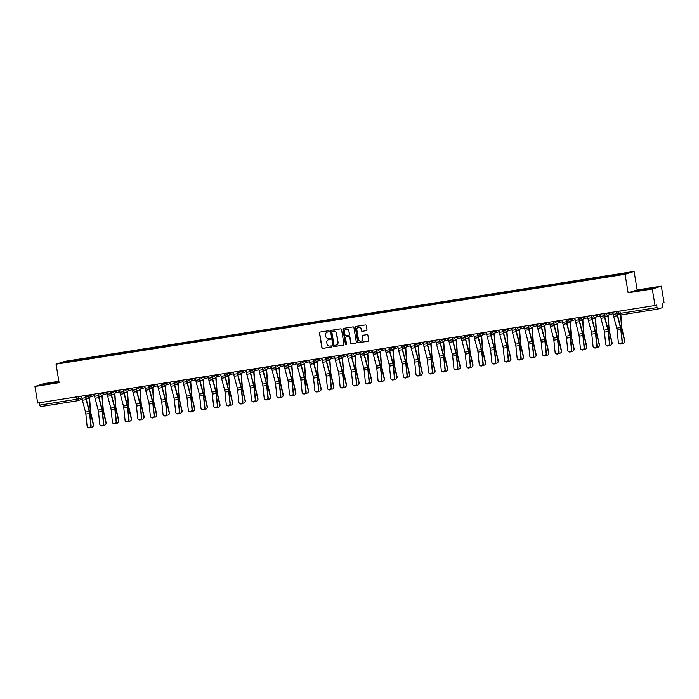 <?xml version="1.0" encoding="UTF-8"?>
<svg xmlns="http://www.w3.org/2000/svg" width="699" height="699" viewBox="0 0 699 699"><rect width="100%" height="100%" fill="white"/><g stroke="black" fill="none" stroke-linecap="round" stroke-linejoin="round"><path stroke-width="1.05" d="M329.22 331.221A0.577 0.568 -107.5 0 0 328.574 330.741L320.116 332.069A0.83 0.804 -107.5 0 0 319.46 333.012L321.881 347.683A0.83 0.804 -107.5 0 0 322.816 348.373L331.274 347.036A0.577 0.568 -107.5 0 0 331.737 346.381A0.577 0.568 -107.5 0 0 331.081 345.891L329.989 346.066A2.647 2.578 -107.5 0 1 327.01 343.864L326.809 342.641A2.647 2.578 -107.5 0 1 328.923 339.627L330.015 339.461A0.577 0.568 -107.5 0 0 330.478 338.797A0.577 0.568 -107.5 0 0 329.832 338.316L328.731 338.491A2.647 2.578 -107.5 0 1 325.751 336.28L325.551 335.057A2.647 2.578 -107.5 0 1 327.665 332.051L328.766 331.876A0.577 0.568 -107.5 0 0 329.22 331.221M366.311 330.671A0.83 0.804 -107.5 0 0 366.975 329.736L366.293 325.62A0.83 0.804 -107.5 0 0 365.359 324.93L355.966 326.407A0.83 0.804 -107.5 0 0 355.31 327.35L357.739 342.021A0.83 0.804 -107.5 0 0 358.666 342.711L368.058 341.226A0.83 0.804 -107.5 0 0 368.723 340.282L367.901 335.31A0.83 0.804 -107.5 0 0 366.966 334.629L362.947 335.258A0.83 0.804 -107.5 0 0 362.283 336.202L362.694 338.666A2.211 2.158 -107.5 0 1 361.226 341.112A2.211 2.158 -107.5 0 1 358.438 339.338L356.839 329.683A2.211 2.158 -107.5 0 1 358.299 327.237A2.211 2.158 -107.5 0 1 361.095 329.011L361.366 330.618A0.83 0.804 -107.5 0 0 362.292 331.309L366.494 330.618A0.83 0.804 -107.5 0 0 366.512 330.61L362.292 331.309M625.055 274.296L628.121 292.811L652.281 288.993L655.015 305.515L37.685 403.017L34.95 386.495L59.109 382.676L56.042 364.17L625.055 274.296L634.089 271.457L65.077 361.322L56.042 364.17M341.54 329.526A0.83 0.804 -107.5 0 0 340.614 328.836L331.221 330.321A0.83 0.804 -107.5 0 0 330.557 331.256L332.986 345.926A0.83 0.804 -107.5 0 0 333.921 346.617L343.305 345.131A0.83 0.804 -107.5 0 0 343.969 344.196L341.54 329.526M343.593 328.364L352.986 326.879A0.83 0.804 -107.5 0 1 353.912 327.569L356.341 342.239A0.83 0.804 -107.5 0 1 355.686 343.183L351.667 343.812A0.83 0.804 -107.5 0 1 350.732 343.122L349.753 337.18A0.83 0.804 -107.5 0 0 348.818 336.49L346.154 336.909A0.83 0.804 -107.5 0 0 345.489 337.853L346.521 344.039A0.577 0.568 -107.5 0 1 346.136 344.686A0.577 0.568 -107.5 0 1 345.402 344.223L342.929 329.308A0.83 0.804 -107.5 0 1 343.593 328.364M652.281 288.993L661.315 286.153L664.05 302.676L662.451 303.174L662.792 307.525L657.68 309.133L620.948 314.934L620.31 313.388L657.043 307.586L657.663 309.133L620.939 314.934A1.686 1.643 72.5 0 1 619.061 313.554L620.31 313.388L619.926 311.064M58.882 381.296L43.985 383.646L34.95 386.495M661.315 286.153L637.156 289.963L634.089 271.457M655.015 305.515L656.614 305.017L657.043 307.586M82.159 399.251L77.309 400.78A1.686 1.643 -107.5 0 1 77.073 400.833L40.35 406.635L39.712 405.088L76.436 399.286L81.897 397.818M39.327 402.755L39.712 405.088M74.312 360.876L60.664 362.964L77.327 359.854L77.292 360.404M615.828 275.284L616.273 274.672L77.327 359.854M615.845 274.803L629.467 272.654L612.385 275.895L74.286 360.815M58.961 381.794L43.207 384.642L59.022 382.117M628.121 292.811L637.156 289.963M653.058 288.005L635.4 291.107L653.058 288.005M77.842 360.317L77.746 359.723M54.138 383L54.05 382.458M646.33 289.465L646.243 288.923M328.932 331.824L327.848 331.99A2.647 2.578 -107.5 0 0 327.394 332.112M328.652 339.688A2.647 2.578 -107.5 0 1 329.107 339.574L330.015 339.461M320.098 332.077A0.83 0.804 -107.5 0 0 319.635 332.96L322.064 347.621A0.83 0.804 -107.5 0 0 322.999 348.312L331.44 346.984M331.195 330.321A0.83 0.804 -107.5 0 0 330.741 331.204L333.17 345.874A0.83 0.804 -107.5 0 0 334.096 346.564L343.489 345.079A0.83 0.804 -107.5 0 0 343.506 345.07M332.383 331.282A0.577 0.568 -107.5 0 1 332.462 331.265L332.287 331.326A0.577 0.568 -107.5 0 0 331.824 331.981L333.956 344.86A0.577 0.568 -107.5 0 0 334.603 345.341L335.756 345.157A2.647 2.578 -107.5 0 0 337.87 342.143L336.42 333.344A2.647 2.578 -107.5 0 0 333.44 331.143L332.287 331.326A0.577 0.568 -107.5 0 1 332.383 331.282L332.2 331.343M336.21 345.044A2.647 2.578 -107.5 0 0 338.054 342.091L337.87 342.143M332.462 331.265L333.615 331.081A2.647 2.578 -107.5 0 1 336.595 333.292L338.054 342.091M355.686 343.183L355.861 343.122A0.83 0.804 -107.5 0 0 355.887 343.122L351.667 343.812M346.337 336.848L346.154 336.909A0.83 0.804 -107.5 0 1 346.337 336.848L349.002 336.429A0.83 0.804 -107.5 0 1 349.928 337.119L350.915 343.069A0.83 0.804 -107.5 0 0 351.842 343.759M343.576 328.373A0.83 0.804 -107.5 0 0 343.113 329.246L345.586 344.161A0.577 0.568 -107.5 0 0 346.223 344.642M348.731 331.003A2.211 2.158 -107.5 0 0 345.935 329.229A2.211 2.158 -107.5 0 0 344.467 331.676L345.035 335.074A0.83 0.804 -107.5 0 0 345.961 335.765L348.626 335.345A0.83 0.804 -107.5 0 0 349.29 334.41L348.906 330.95A2.211 2.158 -107.5 0 0 346.022 329.203M348.827 335.284A0.83 0.804 -107.5 0 0 349.474 334.349L349.29 334.41M348.906 330.95L349.474 334.349M358.395 327.211A2.211 2.158 -107.5 0 1 361.278 328.949L361.54 330.557A0.83 0.804 -107.5 0 0 362.475 331.247M361.322 341.077A2.211 2.158 -107.5 0 0 362.877 338.604L362.694 338.666M362.93 335.267A0.83 0.804 -107.5 0 0 362.466 336.14L362.877 338.604M355.948 326.416A0.83 0.804 -107.5 0 0 355.494 327.298L357.914 341.96A0.83 0.804 -107.5 0 0 358.849 342.65L368.242 341.164A0.83 0.804 -107.5 0 0 368.259 341.164L368.058 341.226M89.489 397.172A5.304 1.18 -99 0 1 89.629 398.509L90.547 411.038A3.119 0.69 81 0 0 90.853 413.039L93.526 424.643A1.94 1.8 26.4 0 1 93.29 425.979M90.818 426.975A1.94 1.8 -153.6 0 0 93.343 425.009L93.526 424.643M89.245 397.198A4.211 0.935 -99 0 1 89.35 398.168L90.267 410.689A4.211 0.935 81 0 0 90.678 413.406L93.343 425.009M81.608 396.08L81.975 398.255A5.304 1.18 81 0 0 82.395 400.23L85.505 412.061A3.119 0.69 -99 0 1 85.863 414.053L87.113 426.11A1.94 1.835 -51.6 0 0 89.856 427.438A1.94 1.835 -51.6 0 0 90.835 425.516L91.115 425.735A1.94 1.835 128.4 0 1 87.917 427.43M85.584 395.451L85.933 397.591A4.211 0.935 81 0 0 86.265 399.164L89.385 410.995A4.211 0.935 -99 0 1 89.865 413.686L91.115 425.735M85.339 395.494L85.706 397.67A5.304 1.18 81 0 0 86.117 399.645L89.236 411.475A3.119 0.69 -99 0 1 89.594 413.467L90.835 425.516M102.141 395.171A5.304 1.18 -99 0 1 102.281 396.516L103.199 409.037A3.119 0.69 81 0 0 103.504 411.047L106.169 422.65A1.94 1.8 26.4 0 1 105.942 423.978M103.469 424.983A1.94 1.8 -153.6 0 0 105.995 423.009L106.169 422.65M101.897 395.197A4.211 0.935 -99 0 1 101.993 396.167L102.91 408.697A4.211 0.935 81 0 0 103.321 411.405L105.995 423.009M114.785 393.17A5.304 1.18 -99 0 1 114.933 394.516L115.842 407.036A3.119 0.69 81 0 0 116.148 409.046L118.821 420.649A1.94 1.8 26.4 0 1 118.594 421.978M116.121 422.982A1.94 1.8 -153.6 0 0 118.647 421.008L118.821 420.649M114.549 393.205A4.211 0.935 -99 0 1 114.645 394.175L115.562 406.696A4.211 0.935 81 0 0 115.973 409.404L118.647 421.008M94.26 394.079L94.618 396.254A5.304 1.18 81 0 0 95.038 398.238L98.157 410.068A3.119 0.69 -99 0 1 98.515 412.052L99.756 424.11A1.94 1.835 -51.6 0 0 102.5 425.438A1.94 1.835 -51.6 0 0 103.487 423.524L103.758 423.734A1.94 1.835 128.4 0 1 100.56 425.438M98.227 393.458L98.585 395.599A4.211 0.935 81 0 0 98.917 397.163L102.037 408.994A4.211 0.935 -99 0 1 102.517 411.685L103.758 423.734M97.991 393.493L98.349 395.669A5.304 1.18 81 0 0 98.769 397.644L101.888 409.474A3.119 0.69 -99 0 1 102.246 411.466L103.487 423.524M106.912 392.087L107.27 394.262A5.304 1.18 81 0 0 107.69 396.237L110.8 408.067A3.119 0.69 -99 0 1 111.158 410.06L112.408 422.109A1.94 1.835 -51.6 0 0 115.152 423.445A1.94 1.835 -51.6 0 0 116.139 421.523L116.41 421.742A1.94 1.835 128.4 0 1 113.212 423.437M110.879 391.457L111.237 393.598A4.211 0.935 81 0 0 111.569 395.171L114.68 407.001A4.211 0.935 -99 0 1 115.16 409.684L116.41 421.742M110.634 391.492L111.001 393.668A5.304 1.18 81 0 0 111.421 395.651L114.531 407.482A3.119 0.69 -99 0 1 114.889 409.465L116.139 421.523M127.436 391.178A5.304 1.18 -99 0 1 127.576 392.523L128.494 405.044A3.119 0.69 81 0 0 128.799 407.045L131.473 418.657A1.94 1.8 26.4 0 1 131.237 419.985M128.765 420.981A1.94 1.8 -153.6 0 0 131.29 419.016L131.473 418.657M127.192 391.204A4.211 0.935 -99 0 1 127.288 392.174L128.205 404.695A4.211 0.935 81 0 0 128.616 407.412L131.29 419.016M140.088 389.177A5.304 1.18 -99 0 1 140.228 390.523L141.146 403.043A3.119 0.69 81 0 0 141.443 405.053L144.116 416.656A1.94 1.8 26.4 0 1 143.889 417.985M141.416 418.989A1.94 1.8 -153.6 0 0 143.942 417.015L144.116 416.656M139.844 389.203A4.211 0.935 -99 0 1 139.94 390.173L140.857 402.703A4.211 0.935 81 0 0 141.268 405.411L143.942 417.015M152.732 387.176A5.304 1.18 -99 0 1 152.871 388.522L153.789 401.051A3.119 0.69 81 0 0 154.095 403.052L156.768 414.656A1.94 1.8 26.4 0 1 156.532 415.984M154.06 416.988A1.94 1.8 -153.6 0 0 156.585 415.014L156.768 414.656M152.487 387.211A4.211 0.935 -99 0 1 152.592 388.181L153.509 400.702A4.211 0.935 81 0 0 153.92 403.41L156.585 415.014M119.555 390.086L119.913 392.261A5.304 1.18 81 0 0 120.333 394.245L123.452 406.075A3.119 0.69 -99 0 1 123.81 408.059L125.051 420.116A1.94 1.835 -51.6 0 0 127.795 421.445A1.94 1.835 -51.6 0 0 128.782 419.522L129.053 419.741A1.94 1.835 128.4 0 1 125.855 421.436M123.531 389.457L123.88 391.597A4.211 0.935 81 0 0 124.212 393.17L127.332 405.001A4.211 0.935 -99 0 1 127.812 407.692L129.053 419.741M123.286 389.5L123.644 391.676A5.304 1.18 81 0 0 124.064 393.651L127.183 405.481A3.119 0.69 -99 0 1 127.541 407.473L128.782 419.522M132.207 388.085L132.565 390.269A5.304 1.18 81 0 0 132.985 392.244L136.095 404.074A3.119 0.69 -99 0 1 136.454 406.067L137.703 418.116A1.94 1.835 -51.6 0 0 140.447 419.452A1.94 1.835 -51.6 0 0 141.434 417.53L141.705 417.749A1.94 1.835 128.4 0 1 138.507 419.444M136.174 387.464L136.532 389.605A4.211 0.935 81 0 0 136.864 391.169L139.975 403A4.211 0.935 -99 0 1 140.464 405.691L141.705 417.749M135.938 387.499L136.296 389.675A5.304 1.18 81 0 0 136.716 391.65L139.826 403.48A3.119 0.69 -99 0 1 140.184 405.472L141.434 417.53M144.85 386.093L145.217 388.268A5.304 1.18 81 0 0 145.637 390.243L148.747 402.074A3.119 0.69 -99 0 1 149.105 404.066L150.346 416.115A1.94 1.835 -51.6 0 0 153.098 417.452A1.94 1.835 -51.6 0 0 154.077 415.529L154.357 415.748A1.94 1.835 128.4 0 1 151.159 417.443M148.826 385.464L149.175 387.604A4.211 0.935 81 0 0 149.507 389.177L152.627 401.008A4.211 0.935 -99 0 1 153.107 403.69L154.357 415.748M148.581 385.498L148.939 387.683A5.304 1.18 81 0 0 149.359 389.658L152.478 401.488A3.119 0.69 -99 0 1 152.836 403.48L154.077 415.529M165.383 385.184A5.304 1.18 -99 0 1 165.523 386.53L166.441 399.05A3.119 0.69 81 0 0 166.746 401.06L169.411 412.663A1.94 1.8 26.4 0 1 169.184 413.991M166.712 414.988A1.94 1.8 -153.6 0 0 169.237 413.022L169.411 412.663M165.139 385.21A4.211 0.935 -99 0 1 165.235 386.18L166.152 398.701A4.211 0.935 81 0 0 166.563 401.418L169.237 413.022M157.502 384.092L157.86 386.267A5.304 1.18 81 0 0 158.28 388.251L161.399 400.081A3.119 0.69 -99 0 1 161.757 402.065L162.998 414.123A1.94 1.835 -51.6 0 0 165.742 415.451A1.94 1.835 -51.6 0 0 166.729 413.528L167 413.747A1.94 1.835 128.4 0 1 163.802 415.451M161.469 383.463L161.827 385.603A4.211 0.935 81 0 0 162.159 387.176L165.279 399.007A4.211 0.935 -99 0 1 165.759 401.698L167 413.747M161.233 383.506L161.591 385.682A5.304 1.18 81 0 0 162.011 387.657L165.13 399.487A3.119 0.69 -99 0 1 165.48 401.479L166.729 413.528M178.027 383.183A5.304 1.18 -99 0 1 178.166 384.529L179.084 397.049A3.119 0.69 81 0 0 179.39 399.059L182.063 410.663A1.94 1.8 26.4 0 1 181.836 411.991M179.355 412.995A1.94 1.8 -153.6 0 0 181.889 411.021L182.063 410.663M177.782 383.209A4.211 0.935 -99 0 1 177.887 384.188L178.804 396.709A4.211 0.935 81 0 0 179.215 399.417L181.889 411.021M170.154 382.1L170.512 384.275A5.304 1.18 81 0 0 170.932 386.25L174.042 398.081A3.119 0.69 -99 0 1 174.4 400.073L175.65 412.122A1.94 1.835 -51.6 0 0 178.394 413.459A1.94 1.835 -51.6 0 0 179.372 411.536L179.652 411.755A1.94 1.835 128.4 0 1 176.454 413.45M174.121 381.471L174.47 383.611A4.211 0.935 81 0 0 174.811 385.175L177.922 397.006A4.211 0.935 -99 0 1 178.402 399.697L179.652 411.755M173.876 381.505L174.243 383.681A5.304 1.18 81 0 0 174.663 385.665L177.773 397.495A3.119 0.69 -99 0 1 178.131 399.478L179.372 411.536M190.678 381.191A5.304 1.18 -99 0 1 190.818 382.528L191.736 395.057A3.119 0.69 81 0 0 192.042 397.058L194.715 408.662A1.94 1.8 26.4 0 1 194.479 409.998M192.007 410.995A1.94 1.8 -153.6 0 0 194.532 409.029L194.715 408.662M190.434 381.217A4.211 0.935 -99 0 1 190.53 382.187L191.447 394.708A4.211 0.935 81 0 0 191.858 397.425L194.532 409.029M182.797 380.099L183.155 382.274A5.304 1.18 81 0 0 183.575 384.249L186.694 396.08A3.119 0.69 -99 0 1 187.052 398.072L188.293 410.13A1.94 1.835 -51.6 0 0 191.037 411.458A1.94 1.835 -51.6 0 0 192.024 409.535L192.295 409.754A1.94 1.835 128.4 0 1 189.097 411.449M186.773 379.47L187.122 381.61A4.211 0.935 81 0 0 187.454 383.183L190.574 395.014A4.211 0.935 -99 0 1 191.054 397.705L192.295 409.754M186.528 379.513L186.886 381.689A5.304 1.18 81 0 0 187.306 383.664L190.425 395.494A3.119 0.69 -99 0 1 190.783 397.486L192.024 409.535M203.322 379.19A5.304 1.18 -99 0 1 203.47 380.536L204.388 393.056A3.119 0.69 81 0 0 204.685 395.066L207.358 406.669A1.94 1.8 26.4 0 1 207.131 407.998M204.658 409.002A1.94 1.8 -153.6 0 0 207.184 407.028L207.358 406.669M203.086 379.216A4.211 0.935 -99 0 1 203.182 380.186L204.099 392.716A4.211 0.935 81 0 0 204.51 395.424L207.184 407.028M195.449 378.098L195.807 380.273A5.304 1.18 81 0 0 196.227 382.257L199.337 394.087A3.119 0.69 -99 0 1 199.696 396.071L200.945 408.129A1.94 1.835 -51.6 0 0 203.689 409.457A1.94 1.835 -51.6 0 0 204.676 407.543L204.947 407.753A1.94 1.835 128.4 0 1 201.749 409.457M199.416 377.477L199.774 379.618A4.211 0.935 81 0 0 200.106 381.182L203.217 393.013A4.211 0.935 -99 0 1 203.706 395.704L204.947 407.753M199.18 377.512L199.538 379.688A5.304 1.18 81 0 0 199.958 381.663L203.068 393.493A3.119 0.69 -99 0 1 203.426 395.485L204.676 407.543M215.974 377.189A5.304 1.18 -99 0 1 216.113 378.535L217.031 391.056A3.119 0.69 81 0 0 217.337 393.065L220.01 404.669A1.94 1.8 26.4 0 1 219.774 405.997M217.302 407.001A1.94 1.8 -153.6 0 0 219.827 405.027L220.01 404.669M215.729 377.224A4.211 0.935 -99 0 1 215.834 378.194L216.742 390.715A4.211 0.935 81 0 0 217.153 393.423L219.827 405.027M208.092 376.106L208.459 378.281A5.304 1.18 81 0 0 208.87 380.256L211.989 392.087A3.119 0.69 -99 0 1 212.347 394.079L213.588 406.128A1.94 1.835 -51.6 0 0 216.34 407.465A1.94 1.835 -51.6 0 0 217.319 405.542L217.599 405.761A1.94 1.835 128.4 0 1 214.392 407.456M212.068 375.477L212.417 377.617A4.211 0.935 81 0 0 212.749 379.19L215.869 391.021A4.211 0.935 -99 0 1 216.349 393.703L217.599 405.761M211.823 375.512L212.181 377.687A5.304 1.18 81 0 0 212.601 379.671L215.72 391.501A3.119 0.69 -99 0 1 216.078 393.485L217.319 405.542M228.625 375.197A5.304 1.18 -99 0 1 228.765 376.543L229.683 389.063A3.119 0.69 81 0 0 229.98 391.064L232.653 402.676A1.94 1.8 26.4 0 1 232.426 404.005M229.954 405.001A1.94 1.8 -153.6 0 0 232.479 403.035L232.653 402.676M228.381 375.223A4.211 0.935 -99 0 1 228.477 376.193L229.394 388.714A4.211 0.935 81 0 0 229.805 391.431L232.479 403.035M220.744 374.105L221.102 376.28A5.304 1.18 81 0 0 221.522 378.255L224.641 390.086A3.119 0.69 -99 0 1 224.999 392.078L226.24 404.136A1.94 1.835 -51.6 0 0 228.984 405.464A1.94 1.835 -51.6 0 0 229.971 403.541L230.242 403.76A1.94 1.835 128.4 0 1 227.044 405.455M224.711 373.476L225.069 375.616A4.211 0.935 81 0 0 225.401 377.189L228.512 389.02A4.211 0.935 -99 0 1 229.001 391.711L230.242 403.76M224.475 373.519L224.833 375.695A5.304 1.18 81 0 0 225.253 377.67L228.363 389.5A3.119 0.69 -99 0 1 228.722 391.492L229.971 403.541M241.269 373.196A5.304 1.18 -99 0 1 241.408 374.542L242.326 387.063A3.119 0.69 81 0 0 242.632 389.072L245.305 400.676A1.94 1.8 26.4 0 1 245.078 402.004M242.597 403.008A1.94 1.8 -153.6 0 0 245.122 401.034L245.305 400.676M241.024 373.222A4.211 0.935 -99 0 1 241.129 374.192L242.046 386.722A4.211 0.935 81 0 0 242.457 389.43L245.122 401.034M233.387 372.104L233.754 374.288A5.304 1.18 81 0 0 234.174 376.263L237.284 388.094A3.119 0.69 -99 0 1 237.643 390.086L238.892 402.135A1.94 1.835 -51.6 0 0 241.636 403.472A1.94 1.835 -51.6 0 0 242.614 401.549L242.894 401.768A1.94 1.835 128.4 0 1 239.696 403.463M237.363 371.484L237.712 373.624A4.211 0.935 81 0 0 238.044 375.188L241.164 387.019A4.211 0.935 -99 0 1 241.644 389.71L242.894 401.768M237.118 371.519L237.485 373.694A5.304 1.18 81 0 0 237.896 375.669L241.015 387.499A3.119 0.69 -99 0 1 241.373 389.492L242.614 401.549M253.92 371.195A5.304 1.18 -99 0 1 254.06 372.541L254.978 385.07A3.119 0.69 81 0 0 255.284 387.071L257.948 398.675A1.94 1.8 26.4 0 1 257.721 400.003M255.249 401.008A1.94 1.8 -153.6 0 0 257.774 399.033L257.948 398.675M253.676 371.23A4.211 0.935 -99 0 1 253.772 372.2L254.689 384.721A4.211 0.935 81 0 0 255.1 387.429L257.774 399.033M246.039 370.112L246.398 372.287A5.304 1.18 81 0 0 246.817 374.262L249.936 386.093A3.119 0.69 -99 0 1 250.294 388.085L251.535 400.134A1.94 1.835 -51.6 0 0 254.279 401.471A1.94 1.835 -51.6 0 0 255.266 399.548L255.537 399.767A1.94 1.835 128.4 0 1 252.339 401.462M250.006 369.483L250.364 371.623A4.211 0.935 81 0 0 250.696 373.196L253.816 385.027A4.211 0.935 -99 0 1 254.296 387.709L255.537 399.767M249.77 369.518L250.128 371.702A5.304 1.18 81 0 0 250.548 373.677L253.667 385.507A3.119 0.69 -99 0 1 254.025 387.499L255.266 399.548M266.564 369.203A5.304 1.18 -99 0 1 266.712 370.549L267.621 383.069A3.119 0.69 81 0 0 267.927 385.079L270.6 396.683A1.94 1.8 26.4 0 1 270.373 398.011M267.9 399.007A1.94 1.8 -153.6 0 0 270.426 397.041L270.6 396.683M266.328 369.229A4.211 0.935 -99 0 1 266.424 370.199L267.341 382.72A4.211 0.935 81 0 0 267.752 385.437L270.426 397.041M258.691 368.111L259.049 370.287A5.304 1.18 81 0 0 259.469 372.27L262.579 384.101A3.119 0.69 -99 0 1 262.938 386.084L264.187 398.142A1.94 1.835 -51.6 0 0 266.931 399.47A1.94 1.835 -51.6 0 0 267.918 397.548L268.189 397.766A1.94 1.835 128.4 0 1 264.991 399.461M262.658 367.482L263.016 369.622A4.211 0.935 81 0 0 263.348 371.195L266.459 383.026A4.211 0.935 -99 0 1 266.939 385.717L268.189 397.766M262.413 367.525L262.78 369.701A5.304 1.18 81 0 0 263.2 371.676L266.31 383.506A3.119 0.69 -99 0 1 266.668 385.498L267.918 397.548M279.216 367.202A5.304 1.18 -99 0 1 279.355 368.548L280.273 381.069A3.119 0.69 81 0 0 280.579 383.078L283.252 394.682A1.94 1.8 26.4 0 1 283.016 396.01M280.544 397.015A1.94 1.8 -153.6 0 0 283.069 395.04L283.252 394.682M278.971 367.228A4.211 0.935 -99 0 1 279.067 368.198L279.984 380.728A4.211 0.935 81 0 0 280.395 383.436L283.069 395.04M271.334 366.119L271.693 368.294A5.304 1.18 81 0 0 272.112 370.269L275.231 382.1A3.119 0.69 -99 0 1 275.589 384.092L276.83 396.141A1.94 1.835 -51.6 0 0 279.574 397.478A1.94 1.835 -51.6 0 0 280.561 395.555L280.832 395.774A1.94 1.835 128.4 0 1 277.634 397.469M275.31 365.49L275.659 367.63A4.211 0.935 81 0 0 275.991 369.194L279.111 381.025A4.211 0.935 -99 0 1 279.591 383.716L280.832 395.774M275.065 365.525L275.423 367.7A5.304 1.18 81 0 0 275.843 369.684L278.962 381.514A3.119 0.69 -99 0 1 279.32 383.498L280.561 395.555M291.867 365.21A5.304 1.18 -99 0 1 292.007 366.547L292.925 379.076A3.119 0.69 81 0 0 293.222 381.077L295.895 392.681A1.94 1.8 26.4 0 1 295.668 394.018M293.196 395.014A1.94 1.8 -153.6 0 0 295.721 393.048L295.895 392.681M291.623 365.236A4.211 0.935 -99 0 1 291.719 366.206L292.636 378.727A4.211 0.935 81 0 0 293.047 381.444L295.721 393.048M283.986 364.118L284.344 366.293A5.304 1.18 81 0 0 284.764 368.268L287.883 380.099A3.119 0.69 -99 0 1 288.233 382.091L289.482 394.149A1.94 1.835 -51.6 0 0 292.226 395.477A1.94 1.835 -51.6 0 0 293.213 393.554L293.484 393.773A1.94 1.835 128.4 0 1 290.286 395.468M287.953 363.489L288.311 365.629A4.211 0.935 81 0 0 288.643 367.202L291.754 379.033A4.211 0.935 -99 0 1 292.243 381.724L293.484 393.773M287.717 363.532L288.075 365.708A5.304 1.18 81 0 0 288.495 367.683L291.605 379.513A3.119 0.69 -99 0 1 291.964 381.505L293.213 393.554M304.511 363.209A5.304 1.18 -99 0 1 304.65 364.555L305.568 377.076A3.119 0.69 81 0 0 305.874 379.085L308.547 390.689A1.94 1.8 26.4 0 1 308.311 392.017M305.839 393.021A1.94 1.8 -153.6 0 0 308.364 391.047L308.547 390.689M304.266 363.235A4.211 0.935 -99 0 1 304.371 364.205L305.288 376.735A4.211 0.935 81 0 0 305.699 379.443L308.364 391.047M296.629 362.117L296.996 364.293A5.304 1.18 81 0 0 297.416 366.276L300.526 378.107A3.119 0.69 -99 0 1 300.885 380.09L302.125 392.148A1.94 1.835 -51.6 0 0 304.878 393.476A1.94 1.835 -51.6 0 0 305.856 391.562L306.136 391.772A1.94 1.835 128.4 0 1 302.938 393.476M300.605 361.497L300.954 363.637A4.211 0.935 81 0 0 301.286 365.201L304.406 377.032A4.211 0.935 -99 0 1 304.886 379.723L306.136 391.772M300.36 361.532L300.719 363.707A5.304 1.18 81 0 0 301.138 365.682L304.257 377.512A3.119 0.69 -99 0 1 304.615 379.505L305.856 391.562M317.163 361.208A5.304 1.18 -99 0 1 317.302 362.554L318.22 375.075A3.119 0.69 81 0 0 318.526 377.084L321.191 388.688A1.94 1.8 26.4 0 1 320.963 390.016M318.491 391.021A1.94 1.8 -153.6 0 0 321.016 389.046L321.191 388.688M316.918 361.243A4.211 0.935 -99 0 1 317.014 362.213L317.931 374.734A4.211 0.935 81 0 0 318.342 377.443L321.016 389.046M309.281 360.125L309.64 362.3A5.304 1.18 81 0 0 310.059 364.275L313.178 376.106A3.119 0.69 -99 0 1 313.536 378.098L314.777 390.147A1.94 1.835 -51.6 0 0 317.521 391.484A1.94 1.835 -51.6 0 0 318.508 389.561L318.779 389.78A1.94 1.835 128.4 0 1 315.581 391.475M313.248 359.496L313.606 361.636A4.211 0.935 81 0 0 313.938 363.209L317.058 375.04A4.211 0.935 -99 0 1 317.538 377.722L318.779 389.78M313.012 359.531L313.37 361.706A5.304 1.18 81 0 0 313.79 363.69L316.909 375.52A3.119 0.69 -99 0 1 317.259 377.504L318.508 389.561M329.806 359.216A5.304 1.18 -99 0 1 329.945 360.562L330.863 373.083A3.119 0.69 81 0 0 331.169 375.083L333.842 386.687A1.94 1.8 26.4 0 1 333.615 388.024M331.134 389.02A1.94 1.8 -153.6 0 0 333.668 387.054L333.842 386.687M329.561 359.242A4.211 0.935 -99 0 1 329.666 360.212L330.583 372.733A4.211 0.935 81 0 0 330.994 375.45L333.668 387.054M321.933 358.124L322.291 360.3A5.304 1.18 81 0 0 322.711 362.274L325.821 374.105A3.119 0.69 -99 0 1 326.18 376.097L327.429 388.155A1.94 1.835 -51.6 0 0 330.173 389.483A1.94 1.835 -51.6 0 0 331.151 387.561L331.431 387.779A1.94 1.835 128.4 0 1 328.233 389.474M325.9 357.495L326.258 359.636A4.211 0.935 81 0 0 326.59 361.208L329.701 373.039A4.211 0.935 -99 0 1 330.181 375.73L331.431 387.779M325.655 357.538L326.022 359.714A5.304 1.18 81 0 0 326.442 361.689L329.552 373.519A3.119 0.69 -99 0 1 329.911 375.512L331.151 387.561M342.458 357.215A5.304 1.18 -99 0 1 342.597 358.561L343.515 371.082A3.119 0.69 81 0 0 343.821 373.091L346.494 384.695A1.94 1.8 26.4 0 1 346.258 386.023M343.786 387.028A1.94 1.8 -153.6 0 0 346.311 385.053L346.494 384.695M342.213 357.241A4.211 0.935 -99 0 1 342.309 358.211L343.226 370.741A4.211 0.935 81 0 0 343.637 373.449L346.311 385.053M334.576 356.123L334.935 358.307A5.304 1.18 81 0 0 335.354 360.282L338.473 372.113A3.119 0.69 -99 0 1 338.832 374.105L340.072 386.154A1.94 1.835 -51.6 0 0 342.816 387.491A1.94 1.835 -51.6 0 0 343.803 385.568L344.074 385.787A1.94 1.835 128.4 0 1 340.876 387.482M338.552 355.503L338.901 357.643A4.211 0.935 81 0 0 339.233 359.207L342.353 371.038A4.211 0.935 -99 0 1 342.833 373.729L344.074 385.787M338.307 355.538L338.666 357.713A5.304 1.18 81 0 0 339.085 359.688L342.204 371.519A3.119 0.69 -99 0 1 342.562 373.511L343.803 385.568M355.101 355.214A5.304 1.18 -99 0 1 355.249 356.56L356.167 369.089A3.119 0.69 81 0 0 356.464 371.09L359.137 382.694A1.94 1.8 26.4 0 1 358.91 384.022M356.438 385.027A1.94 1.8 -153.6 0 0 358.963 383.052L359.137 382.694M354.865 355.249A4.211 0.935 -99 0 1 354.961 356.219L355.878 368.74A4.211 0.935 81 0 0 356.289 371.449L358.963 383.052M347.228 354.131L347.586 356.307A5.304 1.18 81 0 0 348.006 358.281L351.116 370.112A3.119 0.69 -99 0 1 351.475 372.104L352.724 384.153A1.94 1.835 -51.6 0 0 355.468 385.49A1.94 1.835 -51.6 0 0 356.455 383.568L356.726 383.786A1.94 1.835 128.4 0 1 353.528 385.481M351.195 353.502L351.553 355.642A4.211 0.935 81 0 0 351.885 357.215L354.996 369.046A4.211 0.935 -99 0 1 355.485 371.728L356.726 383.786M350.959 353.537L351.317 355.721A5.304 1.18 81 0 0 351.737 357.696L354.847 369.526A3.119 0.69 -99 0 1 355.206 371.519L356.455 383.568M367.753 353.222A5.304 1.18 -99 0 1 367.892 354.568L368.81 367.089A3.119 0.69 81 0 0 369.116 369.098L371.789 380.702A1.94 1.8 26.4 0 1 371.553 382.03M369.081 383.026A1.94 1.8 -153.6 0 0 371.606 381.06L371.789 380.702M367.508 353.248A4.211 0.935 -99 0 1 367.613 354.218L368.522 366.739A4.211 0.935 81 0 0 368.932 369.456L371.606 381.06M359.871 352.13L360.238 354.306A5.304 1.18 81 0 0 360.649 356.289L363.768 368.12A3.119 0.69 -99 0 1 364.127 370.103L365.367 382.161A1.94 1.835 -51.6 0 0 368.12 383.489A1.94 1.835 -51.6 0 0 369.098 381.567L369.378 381.785A1.94 1.835 128.4 0 1 366.171 383.48M363.847 351.501L364.196 353.642A4.211 0.935 81 0 0 364.529 355.214L367.648 367.045A4.211 0.935 -99 0 1 368.128 369.736L369.378 381.785M363.602 351.545L363.961 353.72A5.304 1.18 81 0 0 364.38 355.695L367.499 367.525A3.119 0.69 -99 0 1 367.857 369.518L369.098 381.567M380.405 351.221A5.304 1.18 -99 0 1 380.544 352.567L381.462 365.088A3.119 0.69 81 0 0 381.759 367.097L384.433 378.701A1.94 1.8 26.4 0 1 384.205 380.029M381.733 381.034A1.94 1.8 -153.6 0 0 384.258 379.059L384.433 378.701M380.16 351.248A4.211 0.935 -99 0 1 380.256 352.217L381.173 364.747A4.211 0.935 81 0 0 381.584 367.456L384.258 379.059M372.523 350.138L372.882 352.313A5.304 1.18 81 0 0 373.301 354.288L376.42 366.119A3.119 0.69 -99 0 1 376.778 368.111L378.019 380.16A1.94 1.835 -51.6 0 0 380.763 381.497A1.94 1.835 -51.6 0 0 381.75 379.574L382.021 379.793A1.94 1.835 128.4 0 1 378.823 381.488M376.49 349.509L376.848 351.649A4.211 0.935 81 0 0 377.18 353.213L380.291 365.044A4.211 0.935 -99 0 1 380.78 367.735L382.021 379.793M376.254 349.544L376.612 351.719A5.304 1.18 81 0 0 377.032 353.703L380.142 365.533A3.119 0.69 -99 0 1 380.501 367.517L381.75 379.574M393.048 349.229A5.304 1.18 -99 0 1 393.188 350.566L394.105 363.096A3.119 0.69 81 0 0 394.411 365.096L397.084 376.7A1.94 1.8 26.4 0 1 396.857 378.037M394.376 379.033A1.94 1.8 -153.6 0 0 396.901 377.067L397.084 376.7M392.803 349.255A4.211 0.935 -99 0 1 392.908 350.225L393.825 362.746A4.211 0.935 81 0 0 394.236 365.455L396.901 377.067M385.166 348.137L385.533 350.313A5.304 1.18 81 0 0 385.953 352.287L389.063 364.118A3.119 0.69 -99 0 1 389.422 366.11L390.671 378.168A1.94 1.835 -51.6 0 0 393.415 379.496A1.94 1.835 -51.6 0 0 394.393 377.574L394.673 377.792A1.94 1.835 128.4 0 1 391.475 379.487M389.142 347.508L389.492 349.649A4.211 0.935 81 0 0 389.824 351.221L392.943 363.052A4.211 0.935 -99 0 1 393.423 365.743L394.673 377.792M388.897 347.552L389.264 349.727A5.304 1.18 81 0 0 389.675 351.702L392.794 363.532A3.119 0.69 -99 0 1 393.153 365.525L394.393 377.574M405.7 347.228A5.304 1.18 -99 0 1 405.839 348.574L406.757 361.095A3.119 0.69 81 0 0 407.063 363.104L409.728 374.708A1.94 1.8 26.4 0 1 409.5 376.036M407.028 377.041A1.94 1.8 -153.6 0 0 409.553 375.066L409.728 374.708M405.455 347.254A4.211 0.935 -99 0 1 405.551 348.224L406.469 360.754A4.211 0.935 81 0 0 406.879 363.463L409.553 375.066M397.818 346.136L398.177 348.312A5.304 1.18 81 0 0 398.596 350.295L401.715 362.126A3.119 0.69 -99 0 1 402.074 364.109L403.314 376.167A1.94 1.835 -51.6 0 0 406.058 377.495A1.94 1.835 -51.6 0 0 407.045 375.581L407.316 375.791A1.94 1.835 128.4 0 1 404.118 377.495M401.785 345.516L402.143 347.656A4.211 0.935 81 0 0 402.475 349.22L405.595 361.051A4.211 0.935 -99 0 1 406.075 363.742L407.316 375.791M401.549 345.551L401.908 347.726A5.304 1.18 81 0 0 402.327 349.701L405.446 361.532A3.119 0.69 -99 0 1 405.804 363.524L407.045 375.581M418.343 345.227A5.304 1.18 -99 0 1 418.491 346.573L419.4 359.094A3.119 0.69 81 0 0 419.706 361.103L422.379 372.707A1.94 1.8 26.4 0 1 422.152 374.035M419.68 375.04A1.94 1.8 -153.6 0 0 422.205 373.065L422.379 372.707M418.107 345.262A4.211 0.935 -99 0 1 418.203 346.232L419.12 358.753A4.211 0.935 81 0 0 419.531 361.462L422.205 373.065M410.47 344.144L410.829 346.32A5.304 1.18 81 0 0 411.248 348.294L414.358 360.125A3.119 0.69 -99 0 1 414.717 362.117L415.966 374.166A1.94 1.835 -51.6 0 0 418.71 375.503A1.94 1.835 -51.6 0 0 419.697 373.581L419.968 373.799A1.94 1.835 128.4 0 1 416.77 375.494M414.437 343.515L414.795 345.656A4.211 0.935 81 0 0 415.127 347.228L418.238 359.059A4.211 0.935 -99 0 1 418.718 361.741L419.968 373.799M414.192 343.55L414.559 345.725A5.304 1.18 81 0 0 414.979 347.709L418.089 359.539A3.119 0.69 -99 0 1 418.448 361.523L419.697 373.581M430.995 343.235A5.304 1.18 -99 0 1 431.134 344.572L432.052 357.102A3.119 0.69 81 0 0 432.358 359.103L435.031 370.706A1.94 1.8 26.4 0 1 434.795 372.043M432.323 373.039A1.94 1.8 -153.6 0 0 434.848 371.073L435.031 370.706M430.75 343.261A4.211 0.935 -99 0 1 430.846 344.231L431.764 356.752A4.211 0.935 81 0 0 432.174 359.469L434.848 371.073M423.113 342.143L423.472 344.319A5.304 1.18 81 0 0 423.891 346.293L427.01 358.124A3.119 0.69 -99 0 1 427.369 360.116L428.609 372.174A1.94 1.835 -51.6 0 0 431.353 373.502A1.94 1.835 -51.6 0 0 432.34 371.58L432.611 371.798A1.94 1.835 128.4 0 1 429.413 373.493M427.089 341.514L427.438 343.655A4.211 0.935 81 0 0 427.771 345.227L430.89 357.058A4.211 0.935 -99 0 1 431.37 359.749L432.611 371.798M426.844 341.558L427.203 343.733A5.304 1.18 81 0 0 427.622 345.708L430.741 357.538A3.119 0.69 -99 0 1 431.1 359.531L432.34 371.58M443.647 341.234A5.304 1.18 -99 0 1 443.786 342.58L444.704 355.101A3.119 0.69 81 0 0 445.001 357.11L447.675 368.714A1.94 1.8 26.4 0 1 447.447 370.042M444.975 371.047A1.94 1.8 -153.6 0 0 447.5 369.072L447.675 368.714M443.402 341.261A4.211 0.935 -99 0 1 443.498 342.23L444.415 354.76A4.211 0.935 81 0 0 444.826 357.469L447.5 369.072M435.765 340.142L436.124 342.327A5.304 1.18 81 0 0 436.543 344.301L439.662 356.132A3.119 0.69 -99 0 1 440.012 358.124L441.261 370.173A1.94 1.835 -51.6 0 0 444.005 371.51A1.94 1.835 -51.6 0 0 444.992 369.588L445.263 369.806A1.94 1.835 128.4 0 1 442.065 371.501M439.732 339.522L440.09 341.662A4.211 0.935 81 0 0 440.422 343.226L443.533 355.057A4.211 0.935 -99 0 1 444.022 357.748L445.263 369.806M439.496 339.557L439.854 341.732A5.304 1.18 81 0 0 440.274 343.707L443.384 355.538A3.119 0.69 -99 0 1 443.743 357.53L444.992 369.588M456.29 339.233A5.304 1.18 -99 0 1 456.43 340.579L457.347 353.109A3.119 0.69 81 0 0 457.653 355.109L460.326 366.713A1.94 1.8 26.4 0 1 460.091 368.041M457.618 369.046A1.94 1.8 -153.6 0 0 460.143 367.071L460.326 366.713M456.045 339.268A4.211 0.935 -99 0 1 456.15 340.238L457.067 352.759A4.211 0.935 81 0 0 457.478 355.468L460.143 367.071M448.409 338.15L448.775 340.326A5.304 1.18 81 0 0 449.195 342.3L452.305 354.131A3.119 0.69 -99 0 1 452.664 356.123L453.904 368.172A1.94 1.835 -51.6 0 0 456.657 369.509A1.94 1.835 -51.6 0 0 457.635 367.587L457.915 367.805A1.94 1.835 128.4 0 1 454.717 369.5M452.384 337.521L452.734 339.662A4.211 0.935 81 0 0 453.066 341.234L456.185 353.065A4.211 0.935 -99 0 1 456.665 355.747L457.915 367.805M452.139 337.556L452.498 339.74A5.304 1.18 81 0 0 452.917 341.715L456.036 353.545A3.119 0.69 -99 0 1 456.395 355.538L457.635 367.587M468.942 337.241A5.304 1.18 -99 0 1 469.081 338.587L469.999 351.108A3.119 0.69 81 0 0 470.305 353.117L472.97 364.721A1.94 1.8 26.4 0 1 472.742 366.049M470.27 367.045A1.94 1.8 -153.6 0 0 472.795 365.079L472.97 364.721M468.697 337.267A4.211 0.935 -99 0 1 468.793 338.237L469.711 350.758A4.211 0.935 81 0 0 470.121 353.476L472.795 365.079M461.06 336.149L461.419 338.325A5.304 1.18 81 0 0 461.838 340.308L464.957 352.139A3.119 0.69 -99 0 1 465.316 354.122L466.556 366.18A1.94 1.835 -51.6 0 0 469.3 367.508A1.94 1.835 -51.6 0 0 470.287 365.586L470.558 365.804A1.94 1.835 128.4 0 1 467.36 367.499M465.027 335.52L465.385 337.661A4.211 0.935 81 0 0 465.717 339.233L468.837 351.064A4.211 0.935 -99 0 1 469.317 353.755L470.558 365.804M464.791 335.564L465.15 337.739A5.304 1.18 81 0 0 465.569 339.714L468.688 351.545A3.119 0.69 -99 0 1 469.038 353.537L470.287 365.586M481.585 335.24A5.304 1.18 -99 0 1 481.725 336.586L482.642 349.107A3.119 0.69 81 0 0 482.948 351.116L485.622 362.72A1.94 1.8 26.4 0 1 485.394 364.048M482.913 365.053A1.94 1.8 -153.6 0 0 485.447 363.078L485.622 362.72M481.34 335.267A4.211 0.935 -99 0 1 481.445 336.236L482.362 348.766A4.211 0.935 81 0 0 482.773 351.475L485.447 363.078M473.712 334.157L474.071 336.333A5.304 1.18 81 0 0 474.49 338.307L477.6 350.138A3.119 0.69 -99 0 1 477.959 352.13L479.208 364.179A1.94 1.835 -51.6 0 0 481.952 365.516A1.94 1.835 -51.6 0 0 482.93 363.594L483.21 363.812A1.94 1.835 128.4 0 1 480.012 365.507M477.679 333.528L478.037 335.669A4.211 0.935 81 0 0 478.369 337.233L481.48 349.063A4.211 0.935 -99 0 1 481.961 351.754L483.21 363.812M477.434 333.563L477.801 335.738A5.304 1.18 81 0 0 478.221 337.722L481.331 349.552A3.119 0.69 -99 0 1 481.69 351.536L482.93 363.594M494.237 333.248A5.304 1.18 -99 0 1 494.376 334.585L495.294 347.115A3.119 0.69 81 0 0 495.6 349.116L498.273 360.719A1.94 1.8 26.4 0 1 498.038 362.056M495.565 363.052A1.94 1.8 -153.6 0 0 498.09 361.086L498.273 360.719M493.992 333.274A4.211 0.935 -99 0 1 494.088 334.244L495.006 346.765A4.211 0.935 81 0 0 495.416 349.474L498.09 361.086M486.355 332.156L486.714 334.332A5.304 1.18 81 0 0 487.133 336.306L490.252 348.137A3.119 0.69 -99 0 1 490.611 350.129L491.851 362.187A1.94 1.835 -51.6 0 0 494.595 363.515A1.94 1.835 -51.6 0 0 495.582 361.593L495.853 361.811A1.94 1.835 128.4 0 1 492.655 363.506M490.331 331.527L490.681 333.668A4.211 0.935 81 0 0 491.013 335.24L494.132 347.071A4.211 0.935 -99 0 1 494.612 349.753L495.853 361.811M490.086 331.571L490.445 333.746A5.304 1.18 81 0 0 490.864 335.721L493.983 347.552A3.119 0.69 -99 0 1 494.342 349.544L495.582 361.593M508.086 328.722L508.19 329.334A1.686 1.643 72.5 0 1 506.845 331.256A5.304 1.18 -99 0 1 507.028 332.593L507.946 345.114A3.119 0.69 81 0 0 508.243 347.123L510.917 358.727A1.94 1.8 26.4 0 1 510.689 360.055M508.217 361.06A1.94 1.8 -153.6 0 0 510.742 359.085L510.917 358.727M506.644 331.274A4.211 0.935 -99 0 1 506.74 332.243L507.657 344.773A4.211 0.935 81 0 0 508.068 347.482L510.742 359.085M499.007 330.155L499.366 332.331A5.304 1.18 81 0 0 499.785 334.314L502.896 346.145A3.119 0.69 -99 0 1 503.254 348.128L504.503 360.186A1.94 1.835 -51.6 0 0 507.247 361.514A1.94 1.835 -51.6 0 0 508.234 359.601L508.505 359.81A1.94 1.835 128.4 0 1 505.307 361.514M502.974 329.535L503.332 331.676A4.211 0.935 81 0 0 503.664 333.24L506.775 345.07A4.211 0.935 -99 0 1 507.264 347.761L508.505 359.81M502.738 329.57L503.097 331.745A5.304 1.18 81 0 0 503.516 333.72L506.626 345.551A3.119 0.69 -99 0 1 506.985 347.543L508.234 359.601M519.532 329.246A5.304 1.18 -99 0 1 519.672 330.592L520.589 343.113A3.119 0.69 81 0 0 520.895 345.123L523.568 356.726A1.94 1.8 26.4 0 1 523.333 358.054M520.86 359.059A1.94 1.8 -153.6 0 0 523.385 357.084L523.568 356.726M519.287 329.281A4.211 0.935 -99 0 1 519.392 330.251L520.301 342.772A4.211 0.935 81 0 0 520.711 345.481L523.385 357.084M511.651 328.163L512.018 330.339A5.304 1.18 81 0 0 512.428 332.313L515.547 344.144A3.119 0.69 -99 0 1 515.906 346.136L517.146 358.185A1.94 1.835 -51.6 0 0 519.899 359.522A1.94 1.835 -51.6 0 0 520.877 357.6L521.157 357.818A1.94 1.835 128.4 0 1 517.95 359.513M515.626 327.534L515.976 329.675A4.211 0.935 81 0 0 516.308 331.247L519.427 343.078A4.211 0.935 -99 0 1 519.907 345.76L521.157 357.818M515.381 327.569L515.74 329.745A5.304 1.18 81 0 0 516.159 331.728L519.278 343.558A3.119 0.69 -99 0 1 519.637 345.542L520.877 357.6M532.184 327.254A5.304 1.18 -99 0 1 532.323 328.591L533.241 341.121A3.119 0.69 81 0 0 533.547 343.122L536.212 354.725A1.94 1.8 26.4 0 1 535.984 356.062M533.512 357.058A1.94 1.8 -153.6 0 0 536.037 355.092L536.212 354.725M531.939 327.281A4.211 0.935 -99 0 1 532.035 328.25L532.953 340.771A4.211 0.935 81 0 0 533.363 343.489L536.037 355.092M524.302 326.162L524.661 328.338A5.304 1.18 81 0 0 525.08 330.312L528.199 342.143A3.119 0.69 -99 0 1 528.558 344.135L529.798 356.193A1.94 1.835 -51.6 0 0 532.542 357.521A1.94 1.835 -51.6 0 0 533.529 355.599L533.8 355.817A1.94 1.835 128.4 0 1 530.602 357.512M528.269 325.533L528.627 327.674A4.211 0.935 81 0 0 528.96 329.246L532.07 341.077A4.211 0.935 -99 0 1 532.559 343.768L533.8 355.817M528.033 325.577L528.392 327.752A5.304 1.18 81 0 0 528.811 329.727L531.922 341.558A3.119 0.69 -99 0 1 532.28 343.55L533.529 355.599M544.827 325.253A5.304 1.18 -99 0 1 544.967 326.599L545.884 339.12A3.119 0.69 81 0 0 546.19 341.129L548.864 352.733A1.94 1.8 26.4 0 1 548.636 354.061M546.155 355.066A1.94 1.8 -153.6 0 0 548.68 353.091L548.864 352.733M544.582 325.28A4.211 0.935 -99 0 1 544.687 326.25L545.604 338.779A4.211 0.935 81 0 0 546.015 341.488L548.68 353.091M536.946 324.161L537.313 326.346A5.304 1.18 81 0 0 537.732 328.32L540.843 340.151A3.119 0.69 -99 0 1 541.201 342.143L542.45 354.192A1.94 1.835 -51.6 0 0 545.194 355.529A1.94 1.835 -51.6 0 0 546.172 353.607L546.452 353.816A1.94 1.835 128.4 0 1 543.254 355.52M540.921 323.541L541.271 325.682A4.211 0.935 81 0 0 541.603 327.246L544.722 339.076A4.211 0.935 -99 0 1 545.203 341.767L546.452 353.816M540.677 323.576L541.043 325.751A5.304 1.18 81 0 0 541.454 327.726L544.573 339.557A3.119 0.69 -99 0 1 544.932 341.549L546.172 353.607M557.479 323.253A5.304 1.18 -99 0 1 557.619 324.598L558.536 337.128A3.119 0.69 81 0 0 558.842 339.129L561.507 350.732A1.94 1.8 26.4 0 1 561.28 352.06M558.807 353.065A1.94 1.8 -153.6 0 0 561.332 351.09L561.507 350.732M557.234 323.288A4.211 0.935 -99 0 1 557.33 324.257L558.248 336.778A4.211 0.935 81 0 0 558.658 339.487L561.332 351.09M549.597 322.169L549.956 324.345A5.304 1.18 81 0 0 550.375 326.319L553.494 338.15A3.119 0.69 -99 0 1 553.853 340.142L555.093 352.191A1.94 1.835 -51.6 0 0 557.837 353.528A1.94 1.835 -51.6 0 0 558.824 351.606L559.095 351.824A1.94 1.835 128.4 0 1 555.897 353.519M553.564 321.54L553.923 323.681A4.211 0.935 81 0 0 554.255 325.253L557.374 337.084A4.211 0.935 -99 0 1 557.854 339.766L559.095 351.824M553.328 321.575L553.687 323.751A5.304 1.18 81 0 0 554.106 325.734L557.225 337.565A3.119 0.69 -99 0 1 557.584 339.557L558.824 351.606M570.122 321.26A5.304 1.18 -99 0 1 570.27 322.606L571.179 335.127A3.119 0.69 81 0 0 571.485 337.136L574.159 348.74A1.94 1.8 26.4 0 1 573.931 350.068M571.459 351.064A1.94 1.8 -153.6 0 0 573.984 349.098L574.159 348.74M569.886 321.287A4.211 0.935 -99 0 1 569.982 322.256L570.9 334.777A4.211 0.935 81 0 0 571.31 337.495L573.984 349.098M562.249 320.168L562.608 322.344A5.304 1.18 81 0 0 563.027 324.327L566.138 336.158A3.119 0.69 -99 0 1 566.496 338.141L567.745 350.199A1.94 1.835 -51.6 0 0 570.489 351.527A1.94 1.835 -51.6 0 0 571.476 349.605L571.747 349.823A1.94 1.835 128.4 0 1 568.549 351.518M566.216 319.539L566.574 321.68A4.211 0.935 81 0 0 566.906 323.253L570.017 335.083A4.211 0.935 -99 0 1 570.498 337.774L571.747 349.823M565.972 319.583L566.339 321.758A5.304 1.18 81 0 0 566.758 323.733L569.868 335.564A3.119 0.69 -99 0 1 570.227 337.556L571.476 349.605M582.774 319.26A5.304 1.18 -99 0 1 582.914 320.605L583.831 333.126A3.119 0.69 81 0 0 584.137 335.136L586.811 346.739A1.94 1.8 26.4 0 1 586.575 348.067M584.102 349.072A1.94 1.8 -153.6 0 0 586.627 347.097L586.811 346.739M582.529 319.286A4.211 0.935 -99 0 1 582.625 320.256L583.543 332.785A4.211 0.935 81 0 0 583.953 335.494L586.627 347.097M574.893 318.176L575.251 320.352A5.304 1.18 81 0 0 575.67 322.326L578.789 334.157A3.119 0.69 -99 0 1 579.148 336.149L580.388 348.198A1.94 1.835 -51.6 0 0 583.141 349.535A1.94 1.835 -51.6 0 0 584.119 347.613L584.399 347.831A1.94 1.835 128.4 0 1 581.192 349.526M578.868 317.547L579.218 319.688A4.211 0.935 81 0 0 579.55 321.252L582.669 333.082A4.211 0.935 -99 0 1 583.149 335.773L584.399 347.831M578.623 317.582L578.982 319.758A5.304 1.18 81 0 0 579.401 321.741L582.52 333.572A3.119 0.69 -99 0 1 582.879 335.555L584.119 347.613M595.426 317.267A5.304 1.18 -99 0 1 595.565 318.604L596.483 331.134A3.119 0.69 81 0 0 596.78 333.135L599.454 344.738A1.94 1.8 26.4 0 1 599.226 346.075M596.754 347.071A1.94 1.8 -153.6 0 0 599.279 345.105L599.454 344.738M595.181 317.294A4.211 0.935 -99 0 1 595.277 318.263L596.195 330.784A4.211 0.935 81 0 0 596.605 333.493L599.279 345.105M587.544 316.175L587.903 318.351A5.304 1.18 81 0 0 588.322 320.325L591.441 332.156A3.119 0.69 -99 0 1 591.791 334.148L593.04 346.206A1.94 1.835 -51.6 0 0 595.784 347.534A1.94 1.835 -51.6 0 0 596.771 345.612L597.042 345.83A1.94 1.835 128.4 0 1 593.844 347.525M591.511 315.546L591.87 317.687A4.211 0.935 81 0 0 592.202 319.26L595.312 331.09A4.211 0.935 -99 0 1 595.801 333.773L597.042 345.83M591.275 315.59L591.634 317.765A5.304 1.18 81 0 0 592.053 319.74L595.164 331.571A3.119 0.69 -99 0 1 595.522 333.563L596.771 345.612M608.069 315.266A5.304 1.18 -99 0 1 608.209 316.612L609.126 329.133A3.119 0.69 81 0 0 609.432 331.143L612.106 342.746A1.94 1.8 26.4 0 1 611.87 344.074M609.397 345.079A1.94 1.8 -153.6 0 0 611.922 343.104L612.106 342.746M607.824 315.293A4.211 0.935 -99 0 1 607.929 316.263L608.846 328.792A4.211 0.935 81 0 0 609.257 331.501L611.922 343.104M600.188 314.174L600.555 316.35A5.304 1.18 81 0 0 600.974 318.333L604.085 330.164A3.119 0.69 -99 0 1 604.443 332.147L605.684 344.205A1.94 1.835 -51.6 0 0 608.436 345.533A1.94 1.835 -51.6 0 0 609.414 343.62L609.694 343.829A1.94 1.835 128.4 0 1 606.496 345.533M604.163 313.554L604.513 315.695A4.211 0.935 81 0 0 604.845 317.259L607.964 329.089A4.211 0.935 -99 0 1 608.445 331.78L609.694 343.829M603.919 313.589L604.277 315.765A5.304 1.18 81 0 0 604.696 317.739L607.815 329.57A3.119 0.69 -99 0 1 608.174 331.562L609.414 343.62M620.887 314.943L621.778 327.132A3.119 0.69 81 0 0 622.084 329.142L624.749 340.745A1.94 1.8 26.4 0 1 624.522 342.073M622.049 343.078A1.94 1.8 -153.6 0 0 624.574 341.103L624.749 340.745M620.625 314.961L621.49 326.791A4.211 0.935 81 0 0 621.9 329.5L624.574 341.103M612.84 312.182L613.198 314.358A5.304 1.18 81 0 0 613.617 316.332L616.736 328.163A3.119 0.69 -99 0 1 617.095 330.155L618.335 342.204A1.94 1.835 -51.6 0 0 621.079 343.541A1.94 1.835 -51.6 0 0 622.066 341.619L622.337 341.837A1.94 1.835 128.4 0 1 619.139 343.532M616.806 311.553L617.165 313.694A4.211 0.935 81 0 0 617.497 315.258L620.616 327.088A4.211 0.935 -99 0 1 621.096 329.779L622.337 341.837M616.57 311.588L616.929 313.764A5.304 1.18 81 0 0 617.348 315.747L620.467 327.578A3.119 0.69 -99 0 1 620.817 329.561L622.066 341.619M78.043 396.639L78.419 398.919A1.686 1.643 -107.5 0 1 77.309 400.78A1.686 1.686 0 0 1 77.065 400.833L76.051 396.953M609.275 312.741L609.371 313.353L612.848 312.261M596.623 314.742L596.728 315.354L600.205 314.253M583.98 316.734L584.076 317.355L587.553 316.254M571.328 318.735L571.433 319.347L574.91 318.255M558.676 320.736L558.781 321.348L562.258 320.247M546.033 322.728L546.129 323.34L549.615 322.248M533.381 324.729L533.486 325.341L536.963 324.249M520.738 326.73L520.834 327.342L524.311 326.241M504.94 329.849L511.668 328.242M495.434 330.723L495.539 331.335L499.016 330.234M482.791 332.715L482.887 333.336L486.373 332.235M470.139 334.716L470.244 335.328L473.721 334.236M457.496 336.717L457.592 337.329L461.069 336.228M444.844 338.709L444.948 339.321L448.426 338.229M432.2 340.71L432.297 341.322L435.774 340.23M419.549 342.711L419.653 343.323L423.131 342.222M406.897 344.703L407.001 345.315L410.479 344.223M394.253 346.704L394.35 347.316L397.836 346.215M381.602 348.696L381.706 349.317L385.184 348.216M368.958 350.697L369.055 351.309L372.532 350.216M356.307 352.698L356.411 353.31L359.889 352.209M343.655 354.69L343.759 355.302L347.237 354.21M331.011 356.691L331.108 357.303L334.594 356.21M318.36 358.692L318.464 359.303L321.942 358.203M305.716 360.684L305.812 361.296L309.29 360.203M293.064 362.685L293.169 363.297L296.647 362.204M280.421 364.677L280.517 365.297L283.995 364.196M267.769 366.678L267.874 367.29L271.352 366.197M255.118 368.679L255.222 369.29L258.7 368.19M242.474 370.671L242.57 371.283L246.057 370.19M229.822 372.672L229.927 373.283L233.405 372.191M217.179 374.673L217.275 375.284L220.753 374.183M204.527 376.665L204.632 377.277L208.11 376.184M191.875 378.666L191.98 379.277L195.458 378.185M179.232 380.658L179.328 381.278L182.815 380.177M166.58 382.659L166.685 383.27L170.163 382.178M153.937 384.66L154.033 385.271L157.511 384.17M141.285 386.652L141.39 387.263L144.868 386.171M128.642 388.653L128.738 389.264L132.216 388.172M115.99 390.654L116.095 391.265L119.573 390.164M103.338 392.646L103.443 393.257L106.921 392.165M90.695 394.647L90.791 395.258L94.278 394.166M87.55 395.774L90.791 395.258A1.686 1.643 72.5 0 1 89.446 397.172A1.686 1.643 72.5 0 1 87.558 395.791M100.202 393.773L103.443 393.257A1.686 1.643 72.5 0 1 102.098 395.18A1.686 1.643 72.5 0 1 100.202 393.799M112.845 391.772L116.095 391.265A1.686 1.643 72.5 0 1 114.741 393.179A1.686 1.643 72.5 0 1 112.854 391.798M125.497 389.78L128.738 389.264A1.686 1.643 72.5 0 1 127.393 391.178A1.686 1.643 72.5 0 1 125.497 389.797M138.149 387.779L141.39 387.263A1.686 1.643 72.5 0 1 140.045 389.186A1.686 1.643 72.5 0 1 138.149 387.805M150.792 385.778L154.033 385.271A1.686 1.643 72.5 0 1 152.688 387.185A1.686 1.643 72.5 0 1 150.801 385.804M163.444 383.786L166.685 383.27A1.686 1.643 72.5 0 1 165.34 385.193A1.686 1.643 72.5 0 1 163.444 383.812M176.087 381.785L179.328 381.278A1.686 1.643 72.5 0 1 177.983 383.192A1.686 1.643 72.5 0 1 176.096 381.811M188.739 379.793L191.98 379.277A1.686 1.643 72.5 0 1 190.635 381.191A1.686 1.643 72.5 0 1 188.739 379.81M201.382 377.792L204.632 377.277A1.686 1.643 72.5 0 1 203.287 379.199A1.686 1.643 72.5 0 1 201.391 377.818M214.034 375.791L217.275 375.284A1.686 1.643 72.5 0 1 215.93 377.198A1.686 1.643 72.5 0 1 214.043 375.817M226.686 373.799L229.927 373.283A1.686 1.643 72.5 0 1 228.582 375.197A1.686 1.643 72.5 0 1 226.686 373.816M239.329 371.798L242.57 371.283A1.686 1.643 72.5 0 1 241.225 373.205A1.686 1.643 72.5 0 1 239.338 371.824M251.981 369.797L255.222 369.29A1.686 1.643 72.5 0 1 253.877 371.204A1.686 1.643 72.5 0 1 251.981 369.823M264.624 367.805L267.874 367.29A1.686 1.643 72.5 0 1 266.52 369.212A1.686 1.643 72.5 0 1 264.633 367.831M277.276 365.804L280.517 365.297A1.686 1.643 72.5 0 1 279.172 367.211A1.686 1.643 72.5 0 1 277.276 365.83M289.928 363.812L293.169 363.297A1.686 1.643 72.5 0 1 291.824 365.21A1.686 1.643 72.5 0 1 289.928 363.829M302.571 361.811L305.812 361.296A1.686 1.643 72.5 0 1 304.467 363.218A1.686 1.643 72.5 0 1 302.58 361.837M315.223 359.81L318.464 359.303A1.686 1.643 72.5 0 1 317.119 361.217A1.686 1.643 72.5 0 1 315.223 359.836M327.866 357.818L331.108 357.303A1.686 1.643 72.5 0 1 329.762 359.216A1.686 1.643 72.5 0 1 327.875 357.836M340.518 355.817L343.759 355.302A1.686 1.643 72.5 0 1 342.414 357.224A1.686 1.643 72.5 0 1 340.518 355.843M353.161 353.816L356.411 353.31A1.686 1.643 72.5 0 1 355.066 355.223A1.686 1.643 72.5 0 1 353.17 353.843M365.813 351.824L369.055 351.309A1.686 1.643 72.5 0 1 367.709 353.231A1.686 1.643 72.5 0 1 365.822 351.85M378.465 349.823L381.706 349.317A1.686 1.643 72.5 0 1 380.361 351.23A1.686 1.643 72.5 0 1 378.465 349.849M390.968 347.22L391.073 347.849L394.35 347.316A1.686 1.643 72.5 0 1 393.004 349.229A1.686 1.643 72.5 0 1 391.117 347.849M403.76 345.83L407.001 345.315A1.686 1.643 72.5 0 1 405.656 347.237A1.686 1.643 72.5 0 1 403.76 345.856M416.403 343.829L419.653 343.323A1.686 1.643 72.5 0 1 418.299 345.236A1.686 1.643 72.5 0 1 416.412 343.856M429.055 341.837L432.297 341.322A1.686 1.643 72.5 0 1 430.951 343.235A1.686 1.643 72.5 0 1 429.055 341.855M441.707 339.836L444.948 339.321A1.686 1.643 72.5 0 1 443.603 341.243A1.686 1.643 72.5 0 1 441.707 339.863M454.35 337.835L457.592 337.329A1.686 1.643 72.5 0 1 456.246 339.242A1.686 1.643 72.5 0 1 454.359 337.862M467.002 335.843L470.244 335.328A1.686 1.643 72.5 0 1 468.898 337.25A1.686 1.643 72.5 0 1 467.002 335.87M479.645 333.842L482.887 333.336A1.686 1.643 72.5 0 1 481.541 335.249A1.686 1.643 72.5 0 1 479.654 333.869M492.297 331.85L495.539 331.335A1.686 1.643 72.5 0 1 494.193 333.248A1.686 1.643 72.5 0 1 492.297 331.868M517.592 327.848L520.834 327.342A1.686 1.643 72.5 0 1 519.488 329.255A1.686 1.643 72.5 0 1 517.601 327.875M530.244 325.856L533.486 325.341A1.686 1.643 72.5 0 1 532.14 327.254A1.686 1.643 72.5 0 1 530.244 325.874M542.887 323.855L546.129 323.34A1.686 1.643 72.5 0 1 544.783 325.262A1.686 1.643 72.5 0 1 542.896 323.882M555.539 321.855L558.781 321.348A1.686 1.643 72.5 0 1 557.435 323.261A1.686 1.643 72.5 0 1 555.539 321.881M568.182 319.862L571.433 319.347A1.686 1.643 72.5 0 1 570.078 321.269A1.686 1.643 72.5 0 1 568.191 319.889M580.834 317.862L584.076 317.355A1.686 1.643 72.5 0 1 582.73 319.268A1.686 1.643 72.5 0 1 580.834 317.888M593.486 315.869L596.728 315.354A1.686 1.643 72.5 0 1 595.382 317.267A1.686 1.643 72.5 0 1 593.486 315.887M606.129 313.868L609.371 313.353A1.686 1.643 72.5 0 1 608.025 315.275A1.686 1.643 72.5 0 1 606.138 313.895M506.845 331.256A1.686 1.643 72.5 0 1 504.949 329.876M85.855 397.076L88.013 396.735M89.848 413.528L90.678 413.406M89.341 410.837L90.267 410.689M86.152 398.675L89.35 398.168M85.706 397.67L81.975 398.255M89.236 411.475L85.505 412.061M86.117 399.645L82.395 400.23M89.594 413.467L85.863 414.053M98.498 395.075L100.665 394.734M102.5 411.536L103.321 411.405M101.993 408.836L102.91 408.697M98.795 396.674L101.993 396.167M111.15 393.083L113.308 392.742M115.152 409.535L115.973 409.404M114.636 406.844L115.562 406.696M111.447 394.673L114.645 394.175M98.349 395.669L94.618 396.254M101.888 409.474L98.157 410.068M98.769 397.644L95.038 398.238M102.246 411.466L98.515 412.052M111.001 393.668L107.27 394.262M114.531 407.482L110.8 408.067M111.421 395.651L107.69 396.237M114.889 409.465L111.158 410.06M123.793 391.082L125.96 390.741M127.795 407.543L128.616 407.412M127.288 404.843L128.205 404.695M124.09 392.681L127.288 392.174M136.445 389.081L138.603 388.74M140.447 405.542L141.268 405.411M139.94 402.842L140.857 402.703M136.742 390.68L139.94 390.173M149.097 387.089L151.255 386.748M153.09 403.541L153.92 403.41M152.583 400.85L153.509 400.702M149.394 388.688L152.592 388.181M123.644 391.676L119.913 392.261M127.183 405.481L123.452 406.075M124.064 393.651L120.333 394.245M127.541 407.473L123.81 408.059M136.296 389.675L132.565 390.269M139.826 403.48L136.095 404.074M136.716 391.65L132.985 392.244M140.184 405.472L136.454 406.067M148.939 387.683L145.217 388.268M152.478 401.488L148.747 402.074M149.359 389.658L145.637 390.243M152.836 403.48L149.105 404.066M161.74 385.088L163.898 384.747M165.742 401.549L166.563 401.418M165.235 398.849L166.152 398.701M162.037 386.687L165.235 386.18M161.591 385.682L157.86 386.267M165.13 399.487L161.399 400.081M162.011 387.657L158.28 388.251M165.48 401.479L161.757 402.065M174.392 383.096L176.55 382.755M178.394 399.548L179.215 399.417M177.878 396.849L178.804 396.709M174.689 384.686L177.887 384.188M174.243 383.681L170.512 384.275M177.773 397.495L174.042 398.081M174.663 385.665L170.932 386.25M178.131 399.478L174.4 400.073M187.035 381.095L189.202 380.754M191.037 397.548L191.858 397.425M190.53 394.856L191.447 394.708M187.332 382.694L190.53 382.187M186.886 381.689L183.155 382.274M190.425 395.494L186.694 396.08M187.306 383.664L183.575 384.249M190.783 397.486L187.052 398.072M199.687 379.094L201.845 378.753M203.689 395.555L204.51 395.424M203.182 392.855L204.099 392.716M199.984 380.693L203.182 380.186M199.538 379.688L195.807 380.273M203.068 393.493L199.337 394.087M199.958 381.663L196.227 382.257M203.426 395.485L199.696 396.071M212.33 377.102L214.497 376.761M216.332 393.554L217.153 393.423M215.825 390.863L216.742 390.715M212.636 378.692L215.834 378.194M212.181 377.687L208.459 378.281M215.72 391.501L211.989 392.087M212.601 379.671L208.87 380.256M216.078 393.485L212.347 394.079M224.982 375.101L227.14 374.76M228.984 391.562L229.805 391.431M228.477 388.862L229.394 388.714M225.279 376.7L228.477 376.193M224.833 375.695L221.102 376.28M228.363 389.5L224.641 390.086M225.253 377.67L221.522 378.255M228.722 391.492L224.999 392.078M237.634 373.1L239.792 372.759M241.627 389.561L242.457 389.43M241.12 386.862L242.046 386.722M237.931 374.699L241.129 374.192M237.485 373.694L233.754 374.288M241.015 387.499L237.284 388.094M237.896 375.669L234.174 376.263M241.373 389.492L237.643 390.086M250.277 371.108L252.444 370.767M254.279 387.561L255.1 387.429M253.772 384.869L254.689 384.721M250.574 372.707L253.772 372.2M250.128 371.702L246.398 372.287M253.667 385.507L249.936 386.093M250.548 373.677L246.817 374.262M254.025 387.499L250.294 388.085M262.929 369.107L265.087 368.766M266.931 385.568L267.752 385.437M266.415 382.869L267.341 382.72M263.226 370.706L266.424 370.199M262.78 369.701L259.049 370.287M266.31 383.506L262.579 384.101M263.2 371.676L259.469 372.27M266.668 385.498L262.938 386.084M275.572 367.115L277.739 366.774M279.574 383.568L280.395 383.436M279.067 380.868L279.984 380.728M275.869 368.705L279.067 368.198M275.423 367.7L271.693 368.294M278.962 381.514L275.231 382.1M275.843 369.684L272.112 370.269M279.32 383.498L275.589 384.092M288.224 365.114L290.382 364.773M292.226 381.567L293.047 381.444M291.719 378.875L292.636 378.727M288.521 366.713L291.719 366.206M288.075 365.708L284.344 366.293M291.605 379.513L287.883 380.099M288.495 367.683L284.764 368.268M291.964 381.505L288.233 382.091M300.876 363.113L303.034 362.772M304.869 379.574L305.699 379.443M304.362 376.875L305.288 376.735M301.173 364.712L304.371 364.205M300.719 363.707L296.996 364.293M304.257 377.512L300.526 378.107M301.138 365.682L297.416 366.276M304.615 379.505L300.885 380.09M313.519 361.121L315.677 360.78M317.521 377.574L318.342 377.443M317.014 374.882L317.931 374.734M313.816 362.711L317.014 362.213M313.37 361.706L309.64 362.3M316.909 375.52L313.178 376.106M313.79 363.69L310.059 364.275M317.259 377.504L313.536 378.098M326.171 359.12L328.329 358.779M330.173 375.581L330.994 375.45M329.657 372.882L330.583 372.733M326.468 360.719L329.666 360.212M326.022 359.714L322.291 360.3M329.552 373.519L325.821 374.105M326.442 361.689L322.711 362.274M329.911 375.512L326.18 376.097M338.814 357.119L340.981 356.778M342.816 373.581L343.637 373.449M342.309 370.881L343.226 370.741M339.111 358.718L342.309 358.211M338.666 357.713L334.935 358.307M342.204 371.519L338.473 372.113M339.085 359.688L335.354 360.282M342.562 373.511L338.832 374.105M351.466 355.127L353.624 354.786M355.468 371.58L356.289 371.449M354.961 368.889L355.878 368.74M351.763 356.726L354.961 356.219M351.317 355.721L347.586 356.307M354.847 369.526L351.116 370.112M351.737 357.696L348.006 358.281M355.206 371.519L351.475 372.104M364.109 353.126L366.276 352.785M368.111 369.588L368.932 369.456M367.604 366.888L368.522 366.739M364.415 354.725L367.613 354.218M363.961 353.72L360.238 354.306M367.499 367.525L363.768 368.12M364.38 355.695L360.649 356.289M367.857 369.518L364.127 370.103M376.761 351.134L378.919 350.793M380.763 367.587L381.584 367.456M380.256 364.887L381.173 364.747M377.058 352.724L380.256 352.217M376.612 351.719L372.882 352.313M380.142 365.533L376.42 366.119M377.032 353.703L373.301 354.288M380.501 367.517L376.778 368.111M389.413 349.133L391.571 348.792M393.406 365.586L394.236 365.455M392.899 362.895L393.825 362.746M389.71 350.732L392.908 350.225M389.264 349.727L385.533 350.313M392.794 363.532L389.063 364.118M389.675 351.702L385.953 352.287M393.153 365.525L389.422 366.11M402.056 347.132L404.223 346.791M406.058 363.594L406.879 363.463M405.551 360.894L406.469 360.754M402.353 348.731L405.551 348.224M401.908 347.726L398.177 348.312M405.446 361.532L401.715 362.126M402.327 349.701L398.596 350.295M405.804 363.524L402.074 364.109M414.708 345.14L416.866 344.799M418.71 361.593L419.531 361.462M418.194 358.902L419.12 358.753M415.005 346.73L418.203 346.232M414.559 345.725L410.829 346.32M418.089 359.539L414.358 360.125M414.979 347.709L411.248 348.294M418.448 361.523L414.717 362.117M427.351 343.139L429.518 342.798M431.353 359.592L432.174 359.469M430.846 356.901L431.764 356.752M427.648 344.738L430.846 344.231M427.203 343.733L423.472 344.319M430.741 357.538L427.01 358.124M427.622 345.708L423.891 346.293M431.1 359.531L427.369 360.116M440.003 341.138L442.161 340.797M444.005 357.6L444.826 357.469M443.498 354.9L444.415 354.76M440.3 342.737L443.498 342.23M439.854 341.732L436.124 342.327M443.384 355.538L439.662 356.132M440.274 343.707L436.543 344.301M443.743 357.53L440.012 358.124M452.655 339.146L454.813 338.805M456.648 355.599L457.478 355.468M456.141 352.908L457.067 352.759M452.952 340.745L456.15 340.238M452.498 339.74L448.775 340.326M456.036 353.545L452.305 354.131M452.917 341.715L449.195 342.3M456.395 355.538L452.664 356.123M465.298 337.145L467.456 336.804M469.3 353.607L470.121 353.476M468.793 350.907L469.711 350.758M465.595 338.744L468.793 338.237M465.15 337.739L461.419 338.325M468.688 351.545L464.957 352.139M465.569 339.714L461.838 340.308M469.038 353.537L465.316 354.122M477.95 335.153L480.108 334.812M481.952 351.606L482.773 351.475M481.436 348.906L482.362 348.766M478.247 336.743L481.445 336.236M477.801 335.738L474.071 336.333M481.331 349.552L477.6 350.138M478.221 337.722L474.49 338.307M481.69 351.536L477.959 352.13M490.593 333.152L492.76 332.811M494.595 349.605L495.416 349.474M494.088 346.914L495.006 346.765M490.89 334.751L494.088 334.244M490.445 333.746L486.714 334.332M493.983 347.552L490.252 348.137M490.864 335.721L487.133 336.306M494.342 349.544L490.611 350.129M503.245 331.151L505.403 330.81M507.247 347.613L508.068 347.482M506.74 344.913L507.657 344.773M503.542 332.75L506.74 332.243M503.097 331.745L499.366 332.331M506.626 345.551L502.896 346.145M503.516 333.72L499.785 334.314M506.985 347.543L503.254 348.128M515.888 329.159L518.055 328.818M519.89 345.612L520.711 345.481M519.383 342.921L520.301 342.772M516.194 330.749L519.392 330.251M515.74 329.745L512.018 330.339M519.278 343.558L515.547 344.144M516.159 331.728L512.428 332.313M519.637 345.542L515.906 346.136M528.54 327.158L530.698 326.817M532.542 343.611L533.363 343.489M532.035 340.92L532.953 340.771M528.837 328.757L532.035 328.25M528.392 327.752L524.661 328.338M531.922 341.558L528.199 342.143M528.811 329.727L525.08 330.312M532.28 343.55L528.558 344.135M541.192 325.157L543.35 324.817M545.185 341.619L546.015 341.488M544.678 338.919L545.604 338.779M541.489 326.756L544.687 326.25M541.043 325.751L537.313 326.346M544.573 339.557L540.843 340.151M541.454 327.726L537.732 328.32M544.932 341.549L541.201 342.143M553.835 323.165L556.002 322.824M557.837 339.618L558.658 339.487M557.33 336.927L558.248 336.778M554.132 324.764L557.33 324.257M553.687 323.751L549.956 324.345M557.225 337.565L553.494 338.15M554.106 325.734L550.375 326.319M557.584 339.557L553.853 340.142M566.487 321.164L568.645 320.824M570.489 337.626L571.31 337.495M569.973 334.926L570.9 334.777M566.784 322.763L569.982 322.256M566.339 321.758L562.608 322.344M569.868 335.564L566.138 336.158M566.758 323.733L563.027 324.327M570.227 337.556L566.496 338.141M579.13 319.172L581.297 318.823M583.132 335.625L583.953 335.494M582.625 332.925L583.543 332.785M579.427 320.762L582.625 320.256M578.982 319.758L575.251 320.352M582.52 333.572L578.789 334.157M579.401 321.741L575.67 322.326M582.879 335.555L579.148 336.149M591.782 317.171L593.94 316.83M595.784 333.624L596.605 333.493M595.277 330.933L596.195 330.784M592.079 318.77L595.277 318.263M591.634 317.765L587.903 318.351M595.164 331.571L591.441 332.156M592.053 319.74L588.322 320.325M595.522 333.563L591.791 334.148M604.434 315.17L606.592 314.83M608.427 331.632L609.257 331.501M607.92 328.932L608.846 328.792M604.731 316.769L607.929 316.263M604.277 315.765L600.555 316.35M607.815 329.57L604.085 330.164M604.696 317.739L600.974 318.333M608.174 331.562L604.443 332.147M617.077 313.178L618.903 312.89M621.079 329.631L621.9 329.5M620.572 326.94L621.49 326.791M617.374 314.768L619.463 314.445M616.929 313.764L613.198 314.358M620.467 327.578L616.736 328.163M617.348 315.747L613.617 316.332M620.817 329.561L617.095 330.155M87.41 395.162L87.515 395.791A1.686 1.686 0 0 0 89.682 397.119L94.514 395.599M100.053 393.17L100.158 393.79A1.686 1.686 0 0 0 102.325 395.118L107.157 393.598M112.705 391.169L112.81 391.798A1.686 1.686 0 0 0 114.977 393.126L119.809 391.606M125.357 389.168L125.453 389.797A1.686 1.686 0 0 0 127.62 391.125L132.452 389.605M138 387.176L138.105 387.796A1.686 1.686 0 0 0 140.272 389.133L145.104 387.604M150.652 385.175L150.757 385.804A1.686 1.686 0 0 0 152.924 387.132L157.756 385.612M163.295 383.174L163.4 383.803A1.686 1.686 0 0 0 165.567 385.132L170.399 383.611M175.947 381.182L176.052 381.803A1.686 1.686 0 0 0 178.219 383.139L183.051 381.61M188.59 379.181L188.695 379.81A1.686 1.686 0 0 0 190.862 381.138L195.694 379.618M201.242 377.189L201.347 377.81A1.686 1.686 0 0 0 203.514 379.138L208.346 377.617M213.894 375.188L213.999 375.817A1.686 1.686 0 0 0 216.166 377.145L220.998 375.625M226.537 373.187L226.642 373.816A1.686 1.686 0 0 0 228.809 375.145L233.641 373.624M239.189 371.195L239.294 371.816A1.686 1.686 0 0 0 241.461 373.152L246.293 371.623M251.832 369.194L251.937 369.823A1.686 1.686 0 0 0 254.104 371.152L258.936 369.631M264.484 367.193L264.589 367.823A1.686 1.686 0 0 0 266.756 369.151L271.588 367.63M277.136 365.201L277.232 365.822A1.686 1.686 0 0 0 279.399 367.158L284.24 365.629M289.779 363.2L289.884 363.829A1.686 1.686 0 0 0 292.051 365.158L296.883 363.637M302.431 361.208L302.536 361.829A1.686 1.686 0 0 0 304.703 363.157L309.535 361.636M315.074 359.207L315.179 359.836A1.686 1.686 0 0 0 317.346 361.165L322.178 359.644M327.726 357.206L327.831 357.836A1.686 1.686 0 0 0 329.998 359.164L334.83 357.643M340.369 355.214L340.474 355.835A1.686 1.686 0 0 0 342.641 357.172L347.473 355.642M353.021 353.213L353.126 353.843A1.686 1.686 0 0 0 355.293 355.171L360.125 353.65M365.673 351.213L365.778 351.842A1.686 1.686 0 0 0 367.945 353.17L372.777 351.649M378.316 349.22L378.421 349.841A1.686 1.686 0 0 0 380.588 351.178L385.42 349.649M403.611 345.227L403.716 345.848A1.686 1.686 0 0 0 405.883 347.176L410.715 345.656M416.263 343.226L416.368 343.847A1.686 1.686 0 0 0 418.535 345.184L423.367 343.663M428.915 341.226L429.011 341.855A1.686 1.686 0 0 0 431.178 343.183L436.019 341.662M441.558 339.233L441.663 339.854A1.686 1.686 0 0 0 443.83 341.191L448.662 339.662M454.21 337.233L454.315 337.862A1.686 1.686 0 0 0 456.482 339.19L461.314 337.669M466.853 335.232L466.958 335.861A1.686 1.686 0 0 0 469.125 337.189L473.957 335.669M479.505 333.24L479.61 333.86A1.686 1.686 0 0 0 481.777 335.197L486.609 333.668M492.157 331.239L492.253 331.868A1.686 1.686 0 0 0 494.42 333.196L499.252 331.676M504.8 329.246L504.905 329.867A1.686 1.686 0 0 0 507.072 331.195L511.904 329.675M517.452 327.246L517.557 327.866A1.686 1.686 0 0 0 519.724 329.203L524.556 327.682M530.095 325.245L530.2 325.874A1.686 1.686 0 0 0 532.367 327.202L537.199 325.682M542.747 323.253L542.852 323.873A1.686 1.686 0 0 0 545.019 325.21L549.851 323.681M555.39 321.252L555.495 321.881A1.686 1.686 0 0 0 557.662 323.209L562.494 321.689M568.042 319.251L568.147 319.88A1.686 1.686 0 0 0 570.314 321.208L575.146 319.688M580.694 317.259L580.79 317.879A1.686 1.686 0 0 0 582.966 319.216L587.798 317.687M593.337 315.258L593.442 315.887A1.686 1.686 0 0 0 595.609 317.215L600.441 315.695M605.989 313.266L606.094 313.886A1.686 1.686 0 0 0 608.261 315.214L613.093 313.694M391.073 347.849A1.686 1.686 0 0 0 393.24 349.177L398.072 347.656M618.632 311.265L619.017 313.554A1.686 1.686 0 0 0 620.939 314.934M77.065 400.833L40.332 406.635"/></g></svg>
